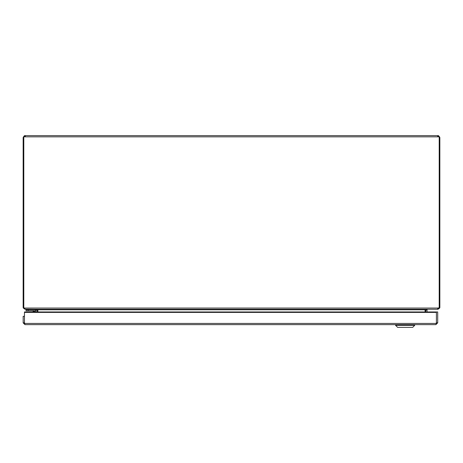 <?xml version="1.0" encoding="UTF-8"?>
<svg xmlns="http://www.w3.org/2000/svg" width="463" height="463" viewBox="0 0 463 463"><rect width="100%" height="100%" fill="white"/><g stroke="black" fill="none" stroke-linecap="round" stroke-linejoin="round"><path stroke-width="0.69" d="M438.021 308.74L438.021 309.249L427.569 309.249L427.025 309.793L425.74 309.793L425.786 309.4L425.728 311.969L425.786 309.4M37.185 309.284L37.26 311.969L37.196 309.284L37.26 309.793L35.975 309.793L35.431 309.249L24.979 309.139M35.975 311.969L35.975 309.793M37.26 310.094L35.975 310.094M425.74 310.094L427.025 310.094L427.025 311.969M427.025 309.793L427.025 310.094M23.792 307.42L23.15 307.42L23.231 307.964L24.979 309.249M438.021 309.249L439.769 307.964L439.85 307.42L439.208 307.42M23.792 137.453L23.15 137.453L24.435 135.705L25.309 135.624L25.309 136.834M437.691 136.834L437.691 135.624L438.565 135.705L439.85 137.453L439.208 137.453M23.15 307.42L23.15 137.453M24.979 136.498L24.979 135.624M438.021 135.624L438.021 136.498M439.85 137.453L439.85 307.42M25.309 135.624L437.691 135.624M34.783 311.969L34.783 311.281A0.469 0.469 0 0 0 34.314 310.812L26.032 310.812L26.032 309.788L34.314 309.788A1.493 1.493 0 0 1 35.807 311.281L35.807 311.969L35.807 311.281M34.303 311.969L34.135 311.46L32.954 311.067L33.851 311.969M26.298 309.249L26.298 309.788M28.469 309.249L28.469 309.788L35.848 309.788L35.848 309.446M34.285 310.812L33.342 310.812L34.285 310.812M34.314 310.812L32.341 310.812A0.868 0.868 0 0 1 32.954 311.067L34.135 311.46L34.314 310.812M34.783 311.281L34.135 311.46M24.47 322.236A1.296 1.296 0 0 1 24.47 321.883M23.231 307.964L24.435 307.964L25.176 309.249L437.298 309.249L438.565 307.947L439.208 307.947L439.208 136.394L438.565 136.394L438.565 135.705M425.109 309.724L425.109 311.969M425.08 311.969L425.08 309.735L426.539 309.249M36.999 309.249L37.873 309.84L37.873 311.969M23.792 307.964L23.792 136.834L439.208 136.834M24.435 135.705L24.435 136.394L23.792 136.394L23.792 136.834M24.458 316.31L23.173 316.31L23.173 322.815L24.458 322.815L24.458 316.31M437.703 322.815L437.703 311.969L24.47 311.969L24.47 312.403L436.406 312.403L436.406 311.969L436.418 322.815L437.703 322.815L435.874 324.644L25.002 324.644L23.173 322.89L25.002 323.359M436.406 312.403L436.406 323.44L435.874 324.644M24.47 312.403L24.47 323.44L25.002 324.644M395.576 325.327L414.715 325.327L414.715 324.644L414.715 325.327L395.576 325.327L395.576 324.644L395.576 325.327L397.63 327.376L412.666 327.376L414.715 325.327L412.666 327.376L397.63 327.376L395.576 325.327M425.728 309.793L425.109 309.793M425.08 309.793L37.272 309.793M438.021 307.964L439.769 307.964M28.202 309.788L28.202 310.812M32.341 310.812A0.868 0.868 0 0 1 32.954 311.067M24.487 308.045L438.461 308.045M435.874 323.359L437.703 322.89M24.47 323.44L436.406 323.44"/></g></svg>
